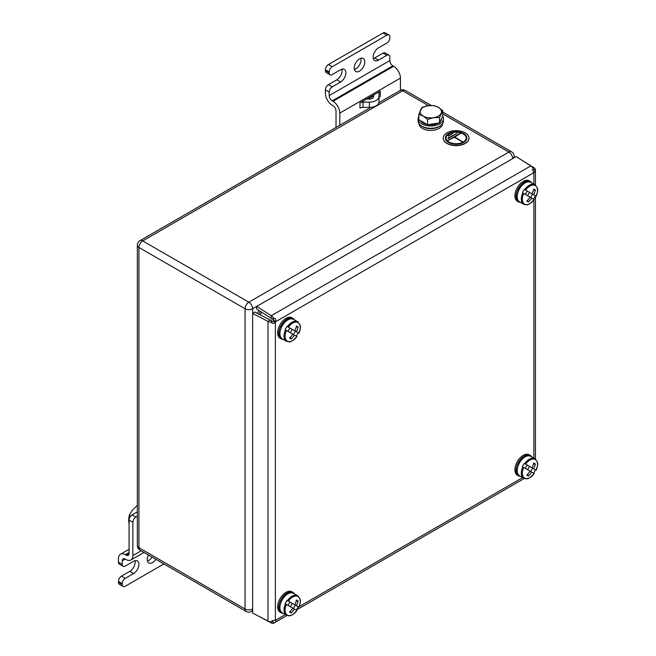 <?xml version="1.0" encoding="UTF-8"?>
<svg xmlns="http://www.w3.org/2000/svg" width="656" height="656" viewBox="0 0 656 656"><rect width="100%" height="100%" fill="white"/><g stroke="black" fill="none" stroke-linecap="round" stroke-linejoin="round"><path stroke-width="0.98" d="M418.987 123.623A11.792 6.806 0 0 0 422.439 128.42A11.792 6.806 0 0 0 435.272 129.904A11.792 6.806 0 0 0 442.57 123.623M258.989 310.501A11.792 6.806 120 0 0 257.341 313.371M533.385 172.922A2.14 1.238 120 0 0 533.599 173.11A2.14 1.238 120 0 0 533.869 173.2L533.385 172.922L275.864 321.596L273.593 320.284C273.946 319.234 273.445 318.873 272.076 319.218A2.14 1.238 -120 0 0 271.166 318.275L256.57 308.96L256.693 306.409L516.174 156.595L530.778 165.902A5.363 3.091 60 0 1 533.041 168.264L533.385 172.922M271.428 320.349L271.182 322.194C272.15 323.646 273.552 323.72 275.381 322.432L275.381 619.797L275.864 620.076A2.14 1.238 120 0 0 275.651 619.887A2.14 1.238 120 0 0 275.381 619.797L271.182 621.822A5.363 3.091 180 0 1 268.001 621.043L252.642 613.057L252.642 313.429L254.79 312.043L270.157 320.03A2.14 1.238 0 0 0 271.428 320.349C271.814 321.694 272.371 321.957 273.101 321.12L275.381 322.432A2.14 1.238 120 0 0 275.864 321.596C276.069 319.374 275.299 318.201 273.56 318.078A5.363 3.091 -120 0 0 271.289 315.716L256.693 306.409M256.685 615.156L271.289 622.938A5.363 3.091 -120 0 0 273.56 623.2L286.951 615.484M532.213 169.781L535.419 169.633A5.363 3.091 0 0 0 534.058 167.805L520.019 159.047M252.642 313.429L268.001 321.407A5.363 3.091 0 0 0 271.182 322.194M273.101 321.12A2.14 1.238 120 0 0 273.593 320.284M533.869 184.139L533.869 173.2L535.419 169.633M272.076 620.355L273.56 623.2C275.299 622.511 276.061 621.47 275.864 620.076L285.335 614.606M272.076 319.218L273.56 318.078M293.404 608.489L295.339 605.152L298.168 606.784A11.259 6.503 -60 0 1 297.283 608.506A11.259 6.503 -60 0 1 296.233 610.129L524.226 478.495M288.353 601.117L294.749 604.807A21.377 17.458 120 0 0 296.487 600.043A21.279 5.387 8.3 0 1 298.095 600.978A21.377 17.458 120 0 1 296.356 605.742L298.898 607.21A10.717 6.191 120 0 0 298.021 596.55A10.717 6.191 120 0 0 288.353 601.117L287.074 600.379A11.259 6.503 -60 0 0 286.032 602.003A11.259 6.503 -60 0 0 285.147 603.725L292.814 608.153A21.377 17.458 120 0 1 289.567 612.048A21.279 5.387 51.7 0 0 291.174 612.975L290.255 611.335M296.356 605.742L291.149 602.733L292.281 603.389L290.346 606.726M295.339 605.152L292.281 603.389M286.418 604.463A10.717 6.191 120 0 0 287.295 615.115A10.717 6.191 120 0 0 296.963 610.547L292.814 608.153M282.236 612.819C278.628 609.391 280.112 609.129 279.595 606.972L281.842 599.592C285.68 593.811 289.567 591.72 293.494 593.319A11.259 6.503 120 0 0 282.236 599.814A11.259 6.503 120 0 0 282.236 612.819L286.377 615.205C291.092 616.615 290.657 615.205 292.765 614.557L296.971 610.547L296.578 610.326M294.421 609.08A21.377 17.458 120 0 1 291.174 612.975M287.074 600.379L289.911 602.019L287.976 605.357M298.095 600.978L296.225 601.003M283.236 613.393A11.792 6.806 -60 0 1 281.211 612.843L280.087 612.196A11.792 6.806 -60 0 1 280.087 598.575A11.792 6.806 -60 0 1 291.879 591.769L293.002 592.417A11.792 6.806 -60 0 1 294.495 593.893M281.211 612.843A11.792 6.806 -60 0 1 281.211 599.223A11.792 6.806 -60 0 1 293.002 592.417M260.211 314.864A10.717 6.191 -60 0 1 261.728 312.248A10.717 6.191 120 0 0 260.211 314.864M293.404 334.511L295.339 331.165L298.168 332.805A11.259 6.503 -60 0 1 297.283 334.519A11.259 6.503 -60 0 1 296.233 336.143M288.353 327.139L294.749 330.829A21.377 17.458 120 0 0 296.487 326.065A21.279 5.387 8.3 0 1 298.095 326.991A21.377 17.458 120 0 1 296.356 331.756L298.898 333.223A10.717 6.191 120 0 0 298.021 322.563A10.717 6.191 120 0 0 288.353 327.139L287.074 326.401A11.259 6.503 -60 0 0 286.032 328.025A11.259 6.503 -60 0 0 285.147 329.747L292.814 334.166A21.377 17.458 120 0 1 289.567 338.061A21.279 5.387 51.7 0 0 291.174 338.988L290.255 337.356M296.356 331.756L291.149 328.754L292.281 329.402L290.346 332.748M295.339 331.165L292.281 329.402M286.418 330.476A10.717 6.191 120 0 0 287.295 341.136A10.717 6.191 120 0 0 296.963 336.569L292.814 334.166M282.236 338.832C278.628 335.413 280.112 335.142 279.595 332.994L281.842 325.606C285.68 319.825 289.567 317.734 293.494 319.333A11.259 6.503 120 0 0 282.236 325.835A11.259 6.503 120 0 0 282.236 338.832L286.377 341.218C291.092 342.637 290.657 341.218 292.765 340.579L296.971 336.569L296.578 336.348M294.421 335.101A21.377 17.458 120 0 1 291.174 338.988M287.074 326.401L289.911 328.033L287.976 331.378M298.095 326.991L296.225 327.024M283.236 339.406A11.792 6.806 -60 0 1 281.211 338.857L280.087 338.209A11.792 6.806 -60 0 1 280.087 324.597A11.792 6.806 -60 0 1 291.879 317.783L293.002 318.431A11.792 6.806 -60 0 1 294.495 319.915M281.211 338.857A11.792 6.806 -60 0 1 281.211 325.245A11.792 6.806 -60 0 1 293.002 318.431M530.679 471.508L532.606 468.163L535.444 469.794A11.259 6.503 -60 0 1 534.558 471.516A11.259 6.503 -60 0 1 533.508 473.14M525.62 464.128L532.016 467.818A21.377 17.458 120 0 0 533.763 463.054A21.279 5.387 8.3 0 1 535.37 463.989A21.377 17.458 120 0 1 533.631 468.753L536.173 470.221A10.717 6.191 120 0 0 535.296 459.561A10.717 6.191 120 0 0 525.62 464.128L524.349 463.39A11.259 6.503 -60 0 0 523.299 465.014A11.259 6.503 -60 0 0 522.422 466.736L530.089 471.164A21.377 17.458 120 0 1 526.834 475.059A21.279 5.387 51.7 0 0 528.449 475.985L527.531 474.345M533.631 468.753L528.424 465.744L529.548 466.4L527.621 469.737M532.606 468.163L529.548 466.4M523.693 467.474A10.717 6.191 120 0 0 524.57 478.126A10.717 6.191 120 0 0 534.238 473.558L530.089 471.164M519.511 475.83C515.895 472.402 517.387 472.14 516.871 469.983L519.117 462.603C522.955 456.822 526.842 454.731 530.77 456.33A11.259 6.503 120 0 0 519.511 462.824A11.259 6.503 120 0 0 519.511 475.83L523.644 478.216C528.367 479.626 527.932 478.216 530.04 477.568L534.246 473.558L533.853 473.337M531.696 472.09A21.377 17.458 120 0 1 528.449 475.985M524.349 463.39L527.178 465.03L525.251 468.368M535.37 463.989L533.5 464.013M520.511 476.404A11.792 6.806 -60 0 1 518.486 475.854L517.363 475.206A11.792 6.806 -60 0 1 517.363 461.586A11.792 6.806 -60 0 1 529.154 454.78L530.278 455.428A11.792 6.806 -60 0 1 531.77 456.904M518.486 475.854A11.792 6.806 -60 0 1 518.486 462.234A11.792 6.806 -60 0 1 530.278 455.428M530.679 197.522L532.606 194.176L535.444 195.816A11.259 6.503 -60 0 1 534.558 197.53A11.259 6.503 -60 0 1 533.508 199.153M525.62 190.15L532.016 193.84A21.377 17.458 120 0 0 533.763 189.076A21.279 5.387 8.3 0 1 535.37 190.002A21.377 17.458 120 0 1 533.631 194.766L536.173 196.234A10.717 6.191 120 0 0 535.296 185.574A10.717 6.191 120 0 0 525.62 190.15L524.349 189.412A11.259 6.503 -60 0 0 523.299 191.035A11.259 6.503 -60 0 0 522.422 192.757L530.089 197.177A21.377 17.458 120 0 1 526.834 201.072A21.279 5.387 51.7 0 0 528.449 201.999L527.531 200.367M533.631 194.766L528.424 191.765L529.548 192.413L527.621 195.759M532.606 194.176L529.548 192.413M523.693 193.487A10.717 6.191 120 0 0 524.57 204.147A10.717 6.191 120 0 0 534.238 199.58L530.089 197.177M519.511 201.843C515.895 198.424 517.387 198.153 516.871 196.005L519.117 188.616C522.955 182.835 526.842 180.744 530.77 182.343A11.259 6.503 120 0 0 519.511 188.846A11.259 6.503 120 0 0 519.511 201.843L523.644 204.229C528.367 205.648 527.932 204.229 530.04 203.59L534.246 199.58L533.853 199.358M531.696 198.112A21.377 17.458 120 0 1 528.449 201.999M524.349 189.412L527.178 191.044L525.251 194.389M535.37 190.002L533.5 190.035M520.511 202.425A11.792 6.806 -60 0 1 518.486 201.868L517.363 201.22A11.792 6.806 -60 0 1 517.363 187.608A11.792 6.806 -60 0 1 529.154 180.794L530.278 181.441A11.792 6.806 -60 0 1 531.77 182.926M518.486 201.868A11.792 6.806 -60 0 1 518.486 188.256A11.792 6.806 -60 0 1 530.278 181.441M446.006 137.973A10.102 5.83 180 0 1 452.312 132.651A10.102 5.83 180 0 1 463.251 133.939A10.102 5.83 180 0 1 466.203 137.973M463.251 133.758A10.102 5.83 -0 0 0 452.238 132.496A10.102 5.83 -0 0 0 446.006 137.883A10.102 5.83 -0 0 0 448.966 142.008A10.102 5.83 -0 0 0 459.971 143.27A10.102 5.83 -0 0 0 466.203 137.883A10.102 5.83 -0 0 0 463.251 133.758M448.524 142.262A10.717 6.191 -0 0 0 460.209 143.598A10.717 6.191 -0 0 0 466.826 137.883A10.717 6.191 -0 0 0 463.685 133.504A10.717 6.191 -0 0 0 452 132.168A10.717 6.191 -0 0 0 445.383 137.883A10.717 6.191 -0 0 0 448.524 142.262M445.383 137.973A10.717 6.191 -0 0 0 445.383 138.055A10.717 6.191 -0 0 0 448.524 142.434A10.717 6.191 -0 0 0 460.209 143.779A10.717 6.191 -0 0 0 466.826 138.055A10.717 6.191 -0 0 0 466.826 137.973M443.243 138.145A12.866 7.429 -0 0 0 443.243 138.236A12.866 7.429 -0 0 0 447.007 143.484A12.866 7.429 -0 0 0 461.029 145.099A12.866 7.429 -0 0 0 468.974 138.236A12.866 7.429 -0 0 0 468.966 138.145M447.007 143.311A12.866 7.429 -0 0 0 461.029 144.919A12.866 7.429 -0 0 0 468.974 138.055A12.866 7.429 -0 0 0 465.202 132.807A12.866 7.429 -0 0 0 451.18 131.2A12.866 7.429 -0 0 0 443.243 138.055A12.866 7.429 -0 0 0 447.007 143.311M452.845 133.463L448.45 136.177L448.073 135.784L452.845 133.463L448.073 135.784M457.019 133.299L448.163 138.58L447.786 138.186L457.019 133.299L447.786 138.186M462.423 141.311L462.045 141.704L454.313 137.243L448.056 140.417L460.184 133.234L454.69 136.85L462.045 141.532L454.313 137.063L448.056 140.236M460.561 133.455L454.838 136.932M441.496 118.646L441.496 118.711A10.717 6.191 180 0 1 440.012 121.852M438.397 123.057A10.717 6.191 180 0 1 427.95 124.681M427.261 124.558A10.717 6.191 180 0 1 423.194 123.082A10.717 6.191 180 0 1 420.652 120.737M442.734 110.634L442.734 115.981L439.528 122.885L427.573 124.738L418.823 119.679L418.823 114.333L423.194 116.079A10.717 6.191 180 0 1 420.422 110.101A10.717 6.191 180 0 1 427.999 105.723A10.717 6.191 180 0 1 438.356 107.33A10.717 6.191 180 0 1 441.135 113.308A10.717 6.191 180 0 1 433.55 117.686L439.528 117.539L442.734 110.634L438.356 107.33L433.977 105.583L427.999 105.723L422.021 107.436L418.823 114.333M423.194 116.079A10.717 6.191 -0 0 0 433.55 117.686L427.573 119.392L423.194 116.079M427.573 124.738L427.573 119.392M439.528 122.885L439.528 117.539M418.126 118.711A12.653 7.306 0 0 0 430.779 126.009A12.653 7.306 0 0 0 443.423 118.711L443.423 120.983A12.653 7.306 0 0 1 430.779 128.289A12.653 7.306 0 0 1 418.126 120.983L418.126 118.711A12.653 7.306 0 0 1 418.823 116.325M443.423 118.711A12.653 7.306 0 0 0 442.644 116.178M152.102 557.133A7.503 4.33 -60 0 1 148.781 560.404A7.503 4.33 -60 0 1 147.436 560.978M155.89 559.322A7.503 4.33 -60 0 1 152.569 562.594A7.503 4.33 -60 0 1 148.814 562.963A7.503 4.33 -60 0 1 148.428 555.017M122.246 564.34A4.289 2.476 120 0 0 123.131 566.308L119.343 564.119A4.289 2.476 -60 0 1 118.457 562.151L122.246 564.34L122.246 560.839L125.28 559.092L126.034 559.527A9.651 5.568 60 0 0 130.856 560.003A9.651 5.568 60 0 0 132.856 555.591L132.856 522.324L129.068 520.134A4.289 2.476 -60 0 1 132.102 514.886L137.35 511.852M123.131 566.308A4.289 2.476 120 0 0 125.28 566.095L133.619 561.282A7.503 4.33 120 0 1 137.366 560.905A7.503 4.33 120 0 1 138.514 566.923A7.503 4.33 120 0 1 133.619 573.533L129.822 571.343L121.483 576.157L125.28 578.346L133.619 573.533M125.28 578.346A4.289 2.476 120 0 0 122.246 583.602L118.457 581.413A4.289 2.476 -60 0 1 121.483 576.157M122.246 584.471A4.289 2.476 120 0 0 123.131 586.439L119.343 584.25A4.289 2.476 -60 0 1 118.457 582.29L122.246 584.471L122.246 583.602M123.131 586.439A4.289 2.476 120 0 0 125.28 586.226L163.885 563.939M118.457 582.29L118.457 581.413M134.956 560.7A7.503 4.33 -60 0 1 129.822 571.343M118.457 562.151L118.457 558.65A9.651 5.568 -120 0 1 120.45 554.238L129.068 549.261M120.45 554.238A9.651 5.568 -120 0 1 125.28 554.714L126.034 555.148L129.068 553.402L129.068 520.134M132.102 514.886L135.89 517.076L137.35 516.231M135.89 517.076A4.289 2.476 120 0 0 132.856 522.324M129.068 553.402A4.289 2.476 60 0 1 128.182 555.361A4.289 2.476 60 0 1 126.034 555.148M125.28 559.092A4.289 2.476 -120 0 0 123.131 558.879A4.289 2.476 -120 0 0 122.246 560.839M360.866 58.261A7.503 4.33 -60 0 1 355.732 68.905A7.503 4.33 -60 0 1 354.388 69.479M359.521 71.086A7.503 4.33 -60 0 1 355.765 71.463A7.503 4.33 -60 0 1 354.617 65.444A7.503 4.33 -60 0 1 359.521 58.835A7.503 4.33 -60 0 1 363.268 58.466A7.503 4.33 -60 0 1 364.424 64.477A7.503 4.33 -60 0 1 359.521 71.086M400.455 90.307L400.455 78.089A9.651 5.568 -120 0 0 393.633 66.272L392.87 65.838A4.289 2.476 60 0 1 389.844 60.582L389.844 57.08A4.289 2.476 120 0 0 388.951 55.12A4.289 2.476 120 0 0 386.81 55.334L378.471 60.147A7.503 4.33 120 0 1 374.715 60.516A7.503 4.33 120 0 1 373.567 54.505A7.503 4.33 120 0 1 378.471 47.896L386.81 43.083A4.289 2.476 120 0 0 389.844 37.827L389.844 36.949A4.289 2.476 120 0 0 388.951 34.989A4.289 2.476 120 0 0 386.81 35.203L332.231 66.715A4.289 2.476 120 0 0 329.197 71.963L329.197 72.841A4.289 2.476 120 0 0 330.083 74.8A4.289 2.476 120 0 0 332.231 74.587L340.571 69.774A7.503 4.33 -60 0 1 344.318 69.405A7.503 4.33 -60 0 1 345.466 75.415A7.503 4.33 -60 0 1 340.571 82.033L332.231 86.846A4.289 2.476 120 0 0 329.197 92.094L329.197 95.596A4.289 2.476 -120 0 0 332.231 100.852L332.986 101.286A9.651 5.568 60 0 1 339.808 113.103L339.808 125.296M329.197 92.094L325.409 89.913L325.409 93.414A9.651 5.568 -120 0 0 332.231 105.231L332.986 105.665A4.289 2.476 60 0 1 336.02 110.913L336.02 127.485M329.197 71.963L325.409 69.774L325.409 70.651L329.197 72.841M325.409 89.913A4.289 2.476 -60 0 1 328.435 84.657L336.774 79.843A7.503 4.33 120 0 0 341.907 69.2M330.083 74.8L326.294 72.611A4.289 2.476 -60 0 1 325.409 70.651M325.409 69.774A4.289 2.476 -60 0 1 328.435 64.526L332.231 66.715M386.81 35.203L383.022 33.013L328.435 64.526M383.022 33.013A4.289 2.476 -60 0 1 385.162 32.8L388.951 34.989M386.81 55.334L383.022 53.144L374.683 57.958A7.503 4.33 -60 0 1 373.338 58.532M383.022 53.144A4.289 2.476 -60 0 1 385.162 52.931L388.951 55.12M359.988 102.861A4.289 2.476 180 0 1 363.014 102.131L363.014 107.387A4.289 2.476 0 0 0 359.988 108.109L359.988 102.861L366.597 99.04L380.275 91.143L380.275 96.391A4.289 2.476 0 0 0 379.02 98.146L379.02 92.89A4.289 2.476 180 0 1 380.275 91.143M373.666 95.833L368.114 99.04M363.014 102.131L369.377 102.131A9.651 5.568 0 0 0 379.02 96.563L379.02 92.89M379.02 96.563L379.02 101.811A9.651 5.568 0 0 1 369.377 107.387L363.014 107.387M366.597 99.04L369.377 99.04A4.289 2.476 0 0 0 373.666 96.563L373.666 94.964M129.068 524.234L128.609 519.872L129.289 515.214L132.405 510.106L136.866 505.784L137.35 506.063M130.733 516.051L129.289 515.214M371.599 97.031L373.666 95.194M514.214 157.727L514.214 156.431A5.363 3.091 180 0 1 512.648 158.621L252.634 308.738L252.642 608.981A5.363 3.091 60 0 1 251.519 611.441L252.642 610.793M428.491 105.657L402.727 90.782L142.713 240.908L248.837 302.178L508.859 152.061L442.734 113.882M370.968 107.305L140.031 240.637A5.363 3.091 60 0 1 142.713 240.908A5.363 3.091 120 0 0 138.924 247.468L138.924 547.711L245.049 608.981L245.049 308.738L138.924 247.468A5.363 3.091 180 0 1 137.35 245.278L137.35 545.521A5.363 3.091 0 0 0 138.924 547.711A5.363 3.091 120 0 0 140.031 550.163A5.363 5.363 0 0 1 137.35 545.521M248.837 302.178A5.363 3.091 60 0 1 252.634 308.738A5.363 3.091 180 0 1 245.049 308.738A5.363 3.091 120 0 1 248.837 302.178M512.648 158.621A5.363 3.091 -120 0 0 508.859 152.061A5.363 3.091 120 0 1 511.541 151.79L442.734 112.069M140.031 550.163L246.164 611.441A5.363 3.091 120 0 1 245.049 608.981A5.363 3.091 0 0 0 252.634 608.981M431.304 105.468L405.408 90.52A5.363 3.091 120 0 0 402.727 90.782A5.363 3.091 -120 0 0 400.045 90.52L378.889 102.738M420.717 125.411A11.792 6.806 0 0 0 422.439 126.674A11.792 6.806 0 0 0 440.832 125.411M260.465 311.444A11.792 6.806 120 0 0 258.89 314.175M297.898 607.349L298.521 606.989M299.144 606.636L522.611 477.617M533.869 458.118L533.869 200.08M533.869 199.367L533.869 198.645M530.778 165.902L271.289 315.716L271.166 318.275M271.231 621.699L271.289 622.938M534.058 167.805L532.959 168.371M270.157 320.03L268.001 321.407L268.001 621.043M286.377 615.205A11.259 6.503 -60 0 1 285.491 603.922M287.418 600.584A11.259 6.503 -60 0 1 297.627 595.705C302.482 600.732 299.817 602.684 298.898 607.21M286.377 341.218A11.259 6.503 -60 0 1 285.491 329.943M287.418 326.598A11.259 6.503 -60 0 1 297.627 321.727C302.482 326.745 299.817 328.705 298.898 333.223M523.644 478.216A11.259 6.503 -60 0 1 522.766 466.933M524.693 463.595A11.259 6.503 -60 0 1 534.902 458.716C539.757 463.743 537.092 465.694 536.173 470.221M523.644 204.229A11.259 6.503 -60 0 1 522.766 192.954M524.693 189.609A11.259 6.503 -60 0 1 534.902 184.738C539.757 189.756 537.092 191.716 536.173 196.234M125.28 554.714L129.068 552.524M132.856 555.591L141.138 550.802M389.844 60.582L329.197 95.596M378.471 60.147L374.683 57.958M328.435 84.657L332.231 86.846M340.571 82.033L336.774 79.843M393.633 66.272L332.986 101.286M392.87 65.838L332.231 100.852M400.455 78.089L339.808 113.103M369.377 102.131L369.377 107.387M246.164 611.441A5.363 5.363 0 0 0 251.519 611.441M140.031 240.637A5.363 5.363 0 0 0 137.35 245.278M405.408 90.52A5.363 5.363 0 0 0 400.045 90.52M514.214 156.431A5.363 5.363 0 0 0 511.541 151.79M535.435 170.527L535.435 185.099M535.435 195.824L535.435 459.077M293.494 593.319L297.627 595.705M293.494 319.333L297.627 321.727M530.77 456.33L534.902 458.716M530.77 182.343L534.902 184.738M143.967 552.434L130.856 560.003"/></g></svg>
